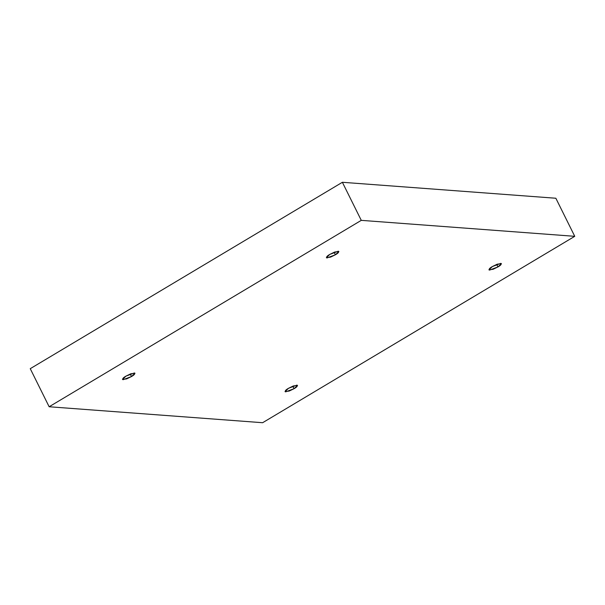 <?xml version="1.0" encoding="UTF-8"?>
<svg xmlns="http://www.w3.org/2000/svg" width="605" height="605" viewBox="0 0 605 605"><rect width="100%" height="100%" fill="white"/><g stroke="black" fill="none" stroke-linecap="round" stroke-linejoin="round"><path stroke-width="0.91" d="M131.489 376.544L134.991 373.224L130.801 373.792L125.969 376.128L134.386 372.952C135.286 373.761 134.318 374.956 131.489 376.544L123.065 379.721C122.165 378.911 123.133 377.717 125.969 376.128L122.46 379.448L126.657 378.881L131.489 376.544L130.234 374.011L131.489 376.544M294.045 388.697L297.547 385.385L293.357 385.952L288.524 388.289L296.949 385.113C297.849 385.914 296.881 387.109 294.045 388.697L285.62 391.874C284.721 391.072 285.689 389.877 288.524 388.289L285.015 391.601L289.213 391.042L294.045 388.697L292.79 386.171L294.045 388.697M497.938 266.941L501.439 263.621L497.249 264.188L492.417 266.525L500.834 263.349C501.734 264.158 500.766 265.353 497.938 266.941L489.513 270.117C488.613 269.308 489.581 268.113 492.417 266.525L488.908 269.845L493.098 269.278L497.938 266.941L496.675 264.408L497.938 266.941M335.374 254.788L338.883 251.468L334.686 252.035L329.854 254.372L338.278 251.196C339.178 252.005 338.21 253.2 335.374 254.788L326.95 257.964C326.05 257.155 327.018 255.96 329.854 254.372L326.352 257.692L330.542 257.125L335.374 254.788L334.119 252.255L335.374 254.788M262.623 422.714L49.149 406.757L30.25 368.679L49.149 406.757L361.276 220.356L342.377 182.286L30.25 368.679L342.377 182.286L361.276 220.356L574.75 236.321L555.851 198.243L342.377 182.286L555.851 198.243L574.75 236.321L262.623 422.714L574.75 236.321L361.276 220.356L49.149 406.757L262.623 422.714"/></g></svg>

